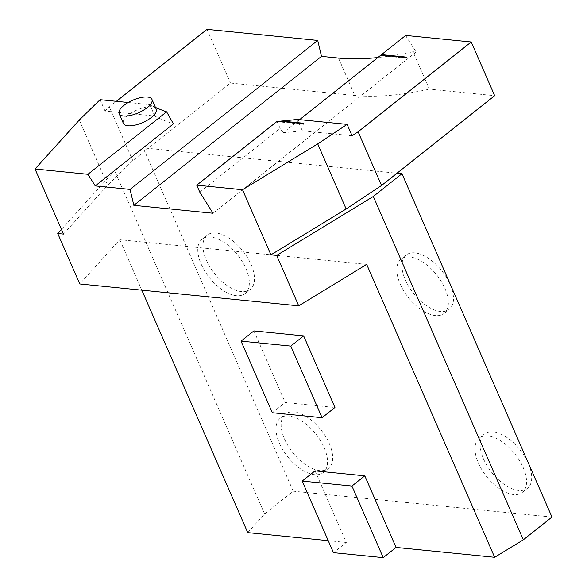 <?xml version="1.0" encoding="UTF-8"?>
<svg xmlns="http://www.w3.org/2000/svg" width="587" height="587" viewBox="0 0 587 587"><rect width="100%" height="100%" fill="white"/><g stroke="black" fill="none" stroke-linecap="round" stroke-linejoin="round"><path stroke-width="0.44" stroke-dasharray="2.94 2.2" d="M281.745 121.685A384.947 148.496 156.4 0 1 279.251 121.891L303.508 124.319L304.022 123.908L281.672 121.509M304.022 123.908L303.736 123.263M303.508 124.319L303.222 123.666M278.964 121.245L279.251 121.891M352.083 135.766L302.364 130.798A384.947 148.496 -23.6 0 1 283.169 132.691L299.619 119.631M381.425 55.684L381.939 55.273L406.681 57.746L406.167 58.157L381.425 55.684L381.007 55.017M405.566 35.521L416.124 52.03L413.013 51.722L429.368 89.151L494.672 95.681M213.052 213.257L416.124 52.03M199.8 192.191L280.138 128.406L277.071 121.392M283.169 132.691L280.138 128.406M100.091 99.68L105.066 111.068L154.785 116.043A384.947 148.496 -23.6 0 0 173.429 123.835M105.066 111.068L109.329 106.9L116.373 101.309M128.23 102.498L149.81 104.655A384.947 148.496 -23.6 0 0 155.452 107.399M154.785 116.043L149.81 104.655M63.469 234.096L107.7 185.132L132.787 160.603L148.218 148.357L396.988 173.231M61.437 229.444L114.59 170.604L143.235 147.858L148.218 148.357L230.471 83.046L354.864 95.483A192.477 74.248 -23.6 0 0 429.368 89.151M315.036 470.869L346.315 542.469L333.467 552.675M366.684 264.399L119.77 239.709L79.781 283.969M141.812 290.169L119.77 239.709M328.214 540.664L346.315 542.469M253.9 330.929L285.179 402.528L334.935 407.503M247.736 532.614L264.598 513.948L293.243 491.209L551.971 517.074M201.18 264.143A34.648 18.102 -128.4 0 0 245.109 293.515A34.648 18.102 -128.4 0 0 237.742 255.125A34.648 18.102 -128.4 0 0 202.023 239.247A34.648 18.102 -128.4 0 0 201.18 264.143M279.383 443.134A34.648 18.102 -128.4 0 0 323.312 472.506A34.648 18.102 -128.4 0 0 315.945 434.116A34.648 18.102 -128.4 0 0 280.226 418.238A34.648 18.102 -128.4 0 0 279.383 443.134M478.398 463.033A34.648 18.102 -128.4 0 0 522.335 492.405A34.648 18.102 -128.4 0 0 514.968 454.015A34.648 18.102 -128.4 0 0 479.249 438.137A34.648 18.102 -128.4 0 0 478.398 463.033M400.195 284.035A34.648 18.102 -128.4 0 0 444.132 313.414A34.648 18.102 -128.4 0 0 436.765 275.024A34.648 18.102 -128.4 0 0 401.046 259.146A34.648 18.102 -128.4 0 0 400.195 284.035M293.243 491.209L143.235 147.858M264.598 513.948L114.59 170.604M413.013 51.722A192.477 74.248 156.4 0 1 377.852 57.526M207.013 29.35L230.471 83.046M109.329 106.9L132.787 160.603M79.267 120.041L107.7 185.132M405.903 35.447L406.373 36.526M156.208 109.123A17.903 6.905 -23.6 0 0 144.996 107.355A17.903 6.905 -23.6 0 0 128.237 115.133A17.903 6.905 -23.6 0 0 123.402 123.453M406.167 58.157L405.881 57.504M406.681 57.746L406.402 57.1M302.364 130.798L297.389 119.41M206.316 260.056A34.648 18.102 -128.4 0 0 250.253 289.428A34.648 18.102 -128.4 0 0 242.886 251.038A34.648 18.102 -128.4 0 0 207.167 235.16A34.648 18.102 -128.4 0 0 206.316 260.056M284.519 439.054A34.648 18.102 -128.4 0 0 328.456 468.426A34.648 18.102 -128.4 0 0 321.089 430.036A34.648 18.102 -128.4 0 0 285.37 414.158A34.648 18.102 -128.4 0 0 284.519 439.054M483.541 458.953A34.648 18.102 -128.4 0 0 527.471 488.325A34.648 18.102 -128.4 0 0 520.111 449.936A34.648 18.102 -128.4 0 0 484.385 434.057A34.648 18.102 -128.4 0 0 483.541 458.953M405.338 279.955A34.648 18.102 -128.4 0 0 449.268 309.327A34.648 18.102 -128.4 0 0 441.908 270.937A34.648 18.102 -128.4 0 0 406.189 255.059A34.648 18.102 -128.4 0 0 405.338 279.955M272.324 412.734L285.179 402.528M338.508 58.062L354.864 95.483M245.109 293.515L250.253 289.428M202.023 239.247L207.167 235.16M323.312 472.506L328.456 468.426M280.226 418.238L285.37 414.158M522.335 492.405L527.471 488.325M479.249 438.137L484.385 434.057M444.132 313.414L449.268 309.327M401.046 259.146L406.189 255.059"/><path stroke-width="0.88" d="M242.512 189.748L196.733 185.169L277.071 121.392A384.947 148.496 -23.6 0 0 278.964 121.245L303.222 123.666L303.736 123.263L281.466 121.032A384.947 148.496 -23.6 0 0 297.389 119.41L347.108 124.378L317.714 143.888L242.512 189.748L270.945 254.839L276.668 255.411L298.71 305.856L366.684 264.399L494.658 557.305L396.071 547.444L364.791 475.844L315.036 470.869L302.18 481.076L333.467 552.675L383.216 557.65L351.936 486.051L302.18 481.076M347.108 124.378L352.083 135.766L358.107 131.774L471.214 41.978L405.903 35.447A192.477 74.248 -23.6 0 1 405.566 35.521L381.521 54.613L406.402 57.1L405.881 57.504L381.007 55.017L299.619 119.631M381.521 54.613L381.829 55.105M196.733 185.169L199.8 192.191L213.052 213.257L133.836 205.34L130.065 189.403L95.233 185.918L173.429 123.835L166.613 111.824A384.947 148.496 -23.6 0 1 155.452 107.399M130.065 189.403L317.721 40.422L207.013 29.35L116.373 101.309M95.233 185.918L87.925 174.295L35.029 169.005L79.267 120.041L100.091 99.68L128.23 102.498M471.214 41.978L494.672 95.681L396.988 173.231L401.963 173.73L373.317 196.469L276.668 255.411M351.936 486.051L364.791 475.844M383.216 557.65L396.071 547.444M35.029 169.005L63.469 234.096L57.746 233.523L79.781 283.969L298.71 305.856M328.214 540.664L247.736 532.614L141.812 290.169M322.08 417.709L334.935 407.503L303.655 335.903L253.9 330.929L241.044 341.135L272.324 412.734L322.08 417.709L290.8 346.11L241.044 341.135M57.746 233.523L61.437 229.444M401.963 173.73L551.971 517.074L523.325 539.82L494.658 557.305M523.325 539.82L373.317 196.469M396.988 173.231L381.565 185.477L346.154 208.972L270.945 254.839M377.852 57.526A192.477 74.248 156.4 0 1 338.508 58.062L321.493 56.359L317.721 40.422M358.107 131.774L381.565 185.477M119.139 113.695L123.402 123.453A17.903 6.905 -23.6 0 0 134.614 125.229A17.903 6.905 -23.6 0 0 151.373 117.444A17.903 6.905 -23.6 0 0 156.208 109.123L151.945 99.357A17.903 6.905 156.4 0 1 147.11 107.685A17.903 6.905 156.4 0 1 130.343 115.463A17.903 6.905 156.4 0 1 119.139 113.695A17.903 6.905 156.4 0 1 132.772 100.201A17.903 6.905 156.4 0 1 151.945 99.357M87.925 174.295L166.613 111.824M133.836 205.34L321.493 56.359M281.672 121.509L281.466 121.032M317.714 143.888L346.154 208.972M290.8 346.11L303.655 335.903"/></g></svg>

